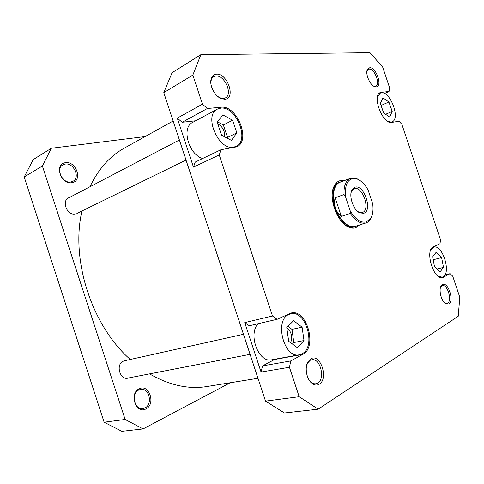 <?xml version="1.0" encoding="UTF-8"?>
<svg xmlns="http://www.w3.org/2000/svg" width="484" height="484" viewBox="0 0 484 484"><rect width="100%" height="100%" fill="white"/><g stroke="black" fill="none" stroke-linecap="round" stroke-linejoin="round"><path stroke-width="0.73" d="M173.145 121.018L124.455 148.037C109.989 156.017 98.488 168.922 89.945 186.757M81.953 210.976C70.452 259.866 91.797 325.786 130.275 359.479M149.556 373.884C169.424 385.325 188.585 389.535 207.031 386.516L257.984 378.288M145.884 408.938C135.847 414.606 128.823 393.111 139.295 388.785C149.26 383.57 156.054 404.328 145.884 408.938M138.981 389.935C130.74 393.238 134.352 410.384 142.949 408.611L144.885 408C153.107 404.37 149.175 387.442 140.602 389.414L138.981 389.935M129.04 377.708C120.558 382.015 114.781 364.319 123.602 361.064M75.51 213.928C66.435 216.306 60.7 198.743 70.113 197.411M71.898 182.674C60.869 185.112 53.918 163.84 65.376 162.727C76.315 160.676 83.042 181.222 71.898 182.674M65.134 164.088L62.878 164.869C55.321 168.68 62.581 183.932 70.979 181.966L72.939 181.294C80.598 177.646 73.695 162.382 65.134 164.088M51.371 148.255L42.386 165.994L125.132 419.477L143.082 428.927L121.847 431.323L104.133 422.217L24.2 176.987L33.202 159.629L51.371 148.255L145.133 136.561M143.082 428.927L230.184 382.777M42.386 165.994L24.2 176.987M104.133 422.217L125.132 419.477M233.591 147.154L235.962 146.422C250.125 140.747 236.24 105.79 220.68 108.132L217.352 109.124C203.316 115.289 218.587 150.82 233.591 147.154M301.998 353.834C316.548 346.859 305.815 309.318 290.648 313.856L288.96 314.437C274.053 319.942 283.969 358.807 299.36 354.772L301.998 353.834M437.615 275.862L442.098 277.187L443.029 276.824C451.487 272.97 442.436 244.069 433.761 247.142L430.566 250.391M387.611 121.26L391.223 122.089L392.082 121.847C400.625 119.028 390.461 91.294 381.428 92.831L380.224 93.152L377.532 96.897M376.165 86.842L374.9 86.678C370.206 85.559 365.111 74.07 367.338 69.593L369.758 67.7C376.219 66.998 382.826 86.733 376.165 86.842M373.448 85.964L375.753 86.061C380.612 84.283 374.537 68.438 369.244 69.097L368.354 69.321L366.92 71.209M448.849 303.988L445.879 303.873C441.335 301.683 438.286 289.462 441.311 285.669L442.376 284.652C447.894 281.029 454.567 300.957 448.849 303.988M444.536 302.839L446.877 303.474L447.591 303.184C452.401 300.721 447.446 284.005 442.388 285.614L440.603 287.139M319.204 384.242C316.699 385.675 314.116 385.234 311.454 382.923C306.42 378.591 304.581 367.471 307.915 361.887L310.788 358.832C320.317 352.806 328.957 378.863 319.204 384.242M308.828 379.565L310.77 381.9C312.416 383.376 314.104 384.006 315.828 383.782L317.722 383.092C325.623 378.863 320.184 357.676 311.763 359.739L310.177 360.314L307.606 363.054L306.529 365.85M224.824 99.232L221.267 98.609C215.18 96.364 209.645 86.376 210.939 79.866C211.647 76.297 213.504 74.391 216.517 74.149C227.637 73.132 236.162 98.857 224.824 99.232M217.83 96.485L220.281 97.889L223.475 98.452L225.435 97.877C233.016 94.404 224.733 75.05 216.027 75.97L213.753 76.623C212.313 77.494 211.405 78.989 211.03 81.106L210.933 83.974M359.576 224.963L355.8 227.71C353.393 228.545 350.755 228.224 347.887 226.754C336.725 221.587 328.37 197.448 333.948 186.491C335.4 183.321 337.463 181.385 340.131 180.677L344.233 180.665M341.801 181.579L338.818 182.383C336.628 183.224 334.916 184.991 333.688 187.689L332.599 191.047M344.009 224.001L346.943 225.968C349.575 227.329 352.013 227.661 354.258 226.966L354.482 226.893M290.69 342.751C292.687 336.64 291.386 331.582 286.794 327.583M224.709 136.851C224.945 130.976 222.61 126.62 217.691 123.783M195.681 120.776L182.147 122.27L177.295 118.132L193.461 167.131L195.27 162.049L220.988 149.701L236.712 146.833C251.353 140.971 237.015 104.834 220.928 107.23L207.364 108.501L182.147 122.27M217.352 109.124L192.608 122.428C181.167 127.407 188.627 154.547 202.608 158.528M220.988 149.701L219.246 154.91L272.498 315.998L277.072 319.313L249.29 325.756L244.741 322.592L261.058 372.051L262.54 365.904L275.19 359.17M258.063 323.723C247.766 334.414 258.74 363.303 271.73 359.806L299.36 354.772M384.502 93.533L389.051 91.458L389.668 87.949L382.687 67.094L369.97 52.677L200.866 54.662L172.092 72.673L163.78 92.625L265.522 401.133L284.441 412.991L318.182 409.186L299.185 396.735L289.444 367.259L261.058 372.051M262.54 365.904L290.83 360.919L302.736 354.397C317.764 347.161 306.65 308.375 290.981 313.063L277.072 319.313M290.83 360.919L289.444 367.259M389.051 91.458L380.442 92.48C371.597 95.523 382.753 124.793 391.816 122.398L399.028 121.242L401.859 124.321L440.476 239.592L440.041 243.688L433.452 246.749C424.438 249.889 433.61 280.653 442.685 277.586L450.09 273.684L452.746 276.225L459.8 297.279L458.221 316.258L318.182 409.186M200.866 54.662L192.844 75.062L202.463 104.145L207.364 108.501M219.246 154.91L193.461 167.131M177.295 118.132L202.463 104.145M192.844 75.062L163.78 92.625M265.522 401.133L299.185 396.735M244.741 322.592L272.498 315.998M450.09 273.684L444.905 274.918M380.339 103.382L383.691 113.026L389.644 117.007L392.203 111.453L388.912 101.985L383.007 97.901L380.339 103.382M432.617 256.708L434.499 266.684L439.98 272.014L443.495 267.392L441.614 257.585L436.223 252.231L432.617 256.708M286.776 327.595L288.67 341.256L297.382 347.681L304.006 340.53L302.101 327.19L293.582 320.68L286.776 327.595M217.183 122.277L221.551 135.193L231.449 140.39L236.845 132.858L232.58 120.256L222.815 114.883L217.183 122.277M381.065 105.47L388.912 101.985M385.603 114.303L392.203 111.453M433.192 259.745L441.614 257.585M436.895 269.013L443.495 267.392M227.081 138.097L227.565 137.426L223.354 124.981L217.522 121.835M223.354 124.981L232.58 120.256M227.565 137.426L236.845 132.858M292.433 344.033L293.824 342.551L291.979 329.368L287.992 326.361M291.979 329.368L302.101 327.19M293.824 342.551L304.006 340.53M372.129 215.084L370.78 218.605C369.613 220.752 368.076 222.168 366.164 222.87L365.946 222.936C360.725 224.201 355.51 221.019 350.307 213.396L350.259 210.97C355.552 219.627 360.991 223.257 366.576 221.853L371.034 217.752C372.892 214.14 373.442 209.493 372.698 203.806L368.076 189.964C365.069 184.628 361.615 181.052 357.7 179.249C348.813 176.823 344.729 182.577 345.431 196.498L344.027 194.544C343.658 185.832 345.812 180.423 350.501 178.318L356.974 178.735L360.211 180.671M339.75 182.032C333.258 184.325 330.989 196.661 335.176 208.61C339.272 220.589 348.686 228.878 355.202 226.663L357.095 225.756M350.501 178.318L340.089 182.22C333.73 184.307 331.401 196.353 335.412 207.993C339.278 220.069 348.891 228.69 355.353 226.306L365.946 222.936M355.02 187.187C364.041 184.089 372.964 210.824 363.72 213.281L359.824 212.863C353.471 210.207 348.565 196.038 351.916 190.024L355.02 187.187M357.573 211.333L358.813 212.083L362.377 212.47C370.835 210.237 362.679 185.808 354.439 188.669L351.608 191.265L351.094 192.62M350.259 210.97L345.431 196.498M350.307 213.396L341.341 216.396L335.128 197.738L344.027 194.544M341.341 216.396C338.485 214.043 336.513 211.242 335.412 207.993C334.347 204.738 334.25 201.32 335.128 197.738M441.644 277.683L443.653 277.211M379.359 93.218L381.694 92.148M217.951 108.833L220.928 107.23M274.603 359.509L302.736 354.397M235.962 146.422L233.143 147.759M290.648 313.856L286.994 314.709M433.761 247.142L432.309 247.536M392.082 121.847L390.703 122.428M373.848 86.11L374.9 86.678M367.072 70.797L367.338 69.593M444.923 303.081L445.879 303.873M440.833 286.764L441.311 285.669M310.77 381.9L311.454 382.923M307.606 363.054L307.915 361.887M220.281 97.889L221.267 98.609M211.03 81.106L210.939 79.866M346.943 225.968L347.887 226.754M333.688 187.689L333.948 186.491M380.224 93.152L378.857 93.775M442.098 277.187L440.621 277.532M371.034 217.752L370.78 218.605M354.258 226.966L355.202 226.663M358.813 212.083L359.824 212.863M351.608 191.265L351.916 190.024M357.7 179.249L356.974 178.735M127.734 378.125L250.089 354.336M124.636 360.731L243.476 334.293M76.889 213.456L186.025 160.083M68.468 197.98L179.407 140.003"/></g></svg>
